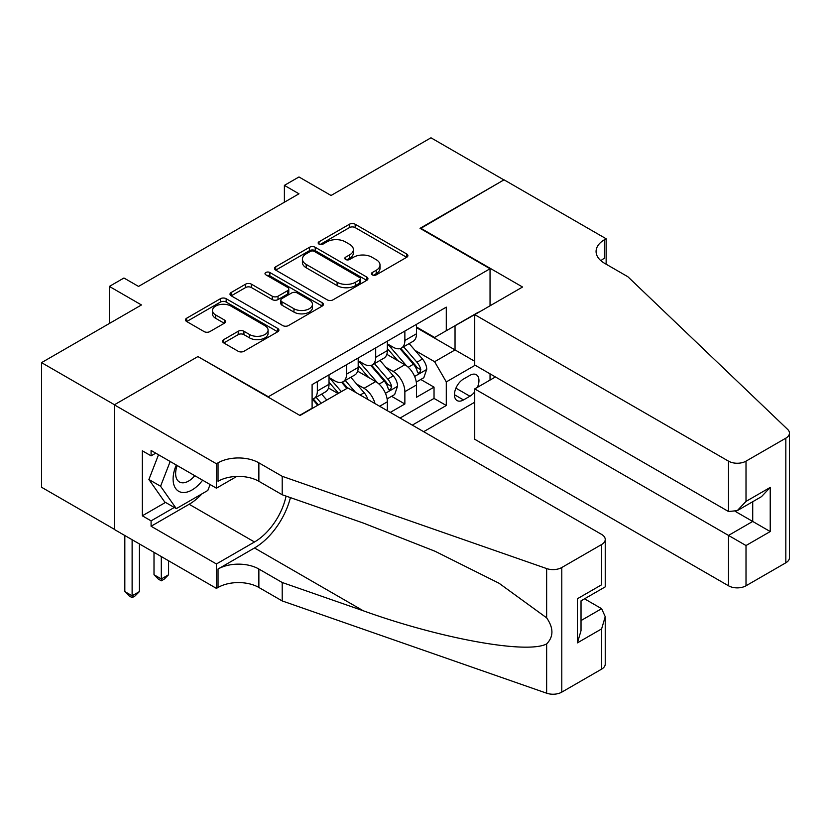 <?xml version="1.0" encoding="UTF-8"?>
<svg xmlns="http://www.w3.org/2000/svg" width="831" height="831" viewBox="0 0 831 831"><rect width="100%" height="100%" fill="white"/><g stroke="black" fill="none" stroke-linecap="round" stroke-linejoin="round"><path stroke-width="1.25" d="M372.278 274.853A2.836 1.641 0 0 0 376.287 274.853L406.702 257.288A4.051 2.337 0 0 0 407.896 255.636A4.051 2.337 0 0 0 406.702 253.985L355.169 224.235A4.051 2.337 0 0 0 349.446 224.235L319.021 241.79A2.836 1.641 0 0 0 318.19 242.953A2.836 1.641 0 0 0 319.021 244.106A2.836 1.641 0 0 0 323.03 244.106L326.967 241.831A12.953 7.479 0 0 1 345.291 241.831L349.581 244.314A12.953 7.479 0 0 1 353.383 249.601A12.953 7.479 0 0 1 349.581 254.899L345.644 257.163A2.836 1.641 0 0 0 344.813 258.327A2.836 1.641 0 0 0 345.644 259.48A2.836 1.641 0 0 0 349.654 259.48L353.591 257.205A12.953 7.479 0 0 1 371.914 257.205L376.214 259.688A12.953 7.479 0 0 1 380.006 264.975A12.953 7.479 0 0 1 376.214 270.272L372.278 272.537A2.836 1.641 0 0 0 371.447 273.7A2.836 1.641 0 0 0 372.278 274.853L372.278 272.537M223.747 339.619A4.051 2.337 0 0 0 222.563 341.271A4.051 2.337 0 0 0 223.747 342.923L238.206 351.274A4.051 2.337 0 0 0 243.93 351.274L277.72 331.766A4.051 2.337 0 0 0 278.904 330.115A4.051 2.337 0 0 0 277.72 328.453L226.177 298.703A4.051 2.337 0 0 0 220.454 298.703L186.663 318.211A4.051 2.337 0 0 0 185.479 319.862A4.051 2.337 0 0 0 186.663 321.514L204.135 331.6A4.051 2.337 0 0 0 209.859 331.6L224.318 323.249A4.051 2.337 0 0 0 225.502 321.597A4.051 2.337 0 0 0 224.318 319.945L215.655 314.939A10.834 6.253 0 0 1 212.487 310.524A10.834 6.253 0 0 1 219.166 304.738A10.834 6.253 0 0 1 230.976 306.099L264.902 325.69A10.834 6.253 0 0 1 268.081 330.115A10.834 6.253 0 0 1 261.391 335.89A10.834 6.253 0 0 1 249.58 334.529L243.93 331.268A4.051 2.337 0 0 0 238.206 331.268L223.747 339.619L223.747 342.923M198.339 356.821L268.351 396.74L490.041 268.745L420.029 228.328L503.898 179.911L430.967 137.801L331.06 195.482L298.973 176.961L284.389 185.375L298.973 193.8L138.538 286.425L123.954 278.011L109.37 286.425L109.37 323.477M198.339 356.322L114.47 404.739L41.55 362.638L141.457 304.956L109.37 286.425M327.248 299.856A4.051 2.337 0 0 0 332.982 299.856L366.762 280.348A4.051 2.337 0 0 0 367.946 278.697A4.051 2.337 0 0 0 366.762 277.045L315.229 247.295A4.051 2.337 0 0 0 309.496 247.295L275.715 266.793A4.051 2.337 0 0 0 274.531 268.455A4.051 2.337 0 0 0 275.715 270.106L327.248 299.856M266.969 275.466A2.836 1.641 0 0 1 269.846 275.871L269.846 272.495L322.241 302.754A4.051 2.337 0 0 1 323.425 304.406A4.051 2.337 0 0 1 322.241 306.057L288.45 325.565A4.051 2.337 0 0 1 282.727 325.565L231.184 295.805L231.184 292.502A4.051 2.337 0 0 0 230 294.153A4.051 2.337 0 0 0 231.184 295.805M231.184 292.502L245.644 284.15A4.051 2.337 0 0 1 251.378 284.15L272.277 296.22A4.051 2.337 0 0 0 278.001 296.22L287.599 290.684A4.051 2.337 0 0 0 288.783 289.032A4.051 2.337 0 0 0 287.599 287.381L265.837 274.812A2.836 1.641 0 0 1 265.006 273.659A2.836 1.641 0 0 1 266.751 272.142A2.836 1.641 0 0 1 269.846 272.495M114.325 529.274L41.55 487.257L41.55 362.638M390.279 412.405L404.863 403.98L404.863 391.681A16.506 9.525 -120 0 0 393.198 371.478L385.875 367.25M391.588 396.314L404.863 403.98M338.061 393.541L328.484 388.004M387.36 410.711L387.36 401.789A16.506 9.525 -120 0 0 375.695 381.585L357.652 371.166M375.01 403.586A16.506 9.525 60 0 0 364.03 388.316L356.696 384.088M477.378 387.381A12.787 7.386 120 0 0 476.308 374.719A12.787 7.386 120 0 0 469.91 375.352L463.49 379.05A12.787 7.386 120 0 0 455.139 390.321A12.787 7.386 120 0 0 457.102 400.573A12.787 7.386 120 0 0 463.49 399.94L469.91 396.231A12.787 7.386 120 0 0 474.73 391.848M423.675 431.684L474.73 402.214M490.041 268.745L490.041 305.798M490.041 373.836L490.041 380.068M412.301 425.119L446.289 405.497L446.289 381.917L434.613 361.714L415.043 350.402M299.711 415.344L312.103 408.187L312.103 384.608L446.289 307.138L446.289 330.717L478.376 312.529M475.166 365.245L446.289 381.917M329.024 377.534L334.851 380.91A16.506 9.525 60 0 0 343.11 381.72L354.775 374.989A16.506 9.525 -120 0 0 358.192 367.437L358.192 358.005M358.192 360.696L364.03 364.061A16.506 9.525 60 0 0 372.278 364.882L383.943 358.151A16.506 9.525 -120 0 0 387.36 350.589L387.36 341.157M400.054 418.045L434.031 398.423L434.031 387.142L416.528 397.239L416.528 384.95A16.506 9.525 -120 0 0 404.863 364.736L386.82 354.328M387.36 343.857L393.198 347.223A16.506 9.525 -120 0 0 401.446 348.044A16.506 9.525 -120 0 0 404.863 340.492L404.863 331.06M401.446 348.044L413.111 341.302A16.506 9.525 -120 0 0 416.528 333.75L416.528 324.319M317.349 381.585L317.349 391.017A16.506 9.525 60 0 1 313.931 398.568A16.506 9.525 60 0 1 312.103 399.233M313.931 398.568L325.607 391.827A16.506 9.525 -120 0 0 329.024 384.275L329.024 374.843M346.527 364.736L346.527 374.168A16.506 9.525 60 0 1 343.11 381.72M375.695 347.898L375.695 357.33A16.506 9.525 60 0 1 372.278 364.882M434.613 361.714L455.035 349.924L455.035 325.669L478.376 312.196M416.528 327.684L474.73 361.288M416.528 327.019L434.613 337.459L446.289 330.717M284.389 185.375L284.389 202.224M420.756 379.476L434.031 387.142M434.031 398.423L446.289 405.497M373.41 275.258L376.214 273.638A12.953 7.479 0 0 0 380.006 268.351L380.006 264.975M353.383 249.601L353.383 252.977A12.953 7.479 0 0 1 349.581 258.264L346.776 259.885M406.65 257.319L355.169 227.601A4.051 2.337 0 0 0 349.446 227.601L320.153 244.511M366.71 280.379L315.229 250.661A4.051 2.337 0 0 0 309.496 250.661L275.767 270.137M359.605 279.86A2.836 1.641 0 0 0 360.436 278.697A2.836 1.641 0 0 0 359.605 277.544L314.367 251.419A2.836 1.641 0 0 0 310.358 251.419L306.203 253.819A12.953 7.479 0 0 0 302.411 259.106A12.953 7.479 0 0 0 306.203 264.403L337.126 282.249A12.953 7.479 0 0 0 355.45 282.249L359.605 279.86L359.605 283.226A2.836 1.641 0 0 0 360.436 282.062L360.436 278.697M302.411 259.106L302.411 262.482A12.953 7.479 0 0 0 306.203 267.769L306.203 264.403M359.605 283.226L355.45 285.625A12.953 7.479 0 0 1 337.126 285.625L306.203 267.769M231.247 295.836L245.644 287.526L245.644 284.15M288.783 289.032L288.783 292.398A4.051 2.337 0 0 1 287.599 294.049L278.001 299.586A4.051 2.337 0 0 1 272.277 299.586L251.378 287.526A4.051 2.337 0 0 0 245.644 287.526M269.846 275.871L322.189 306.088M293.966 308.748A10.834 6.253 0 0 0 305.766 310.098A10.834 6.253 0 0 0 312.456 304.323A10.834 6.253 0 0 0 309.288 299.898L297.332 293A4.051 2.337 0 0 0 291.608 293L282.01 298.537A4.051 2.337 0 0 0 280.826 300.188A4.051 2.337 0 0 0 282.01 301.84L293.966 308.748L293.966 312.113A10.834 6.253 0 0 0 305.766 313.464A10.834 6.253 0 0 0 312.456 307.688L312.456 304.323M280.826 300.188L280.826 303.554A4.051 2.337 0 0 0 282.01 305.206L282.01 301.84M293.966 312.113L282.01 305.206M268.081 330.115L268.081 333.48A10.834 6.253 0 0 1 261.391 339.256A10.834 6.253 0 0 1 249.58 337.895L243.93 334.633A4.051 2.337 0 0 0 238.206 334.633L223.799 342.954M212.487 310.524L212.487 313.889A10.834 6.253 0 0 0 215.655 318.315L215.655 314.939M224.266 323.28L215.655 318.315M277.658 331.798L226.177 302.069A4.051 2.337 0 0 0 220.454 302.069L186.715 321.545M416.289 382.063L423.82 377.71L426.739 369.286A10.928 6.316 -120 0 0 422.48 359.023L409.153 343.587M406.484 365.806L390.674 347.503A31.557 18.22 -120 0 0 387.36 344.034M397.82 360.675L388.97 350.433A26.197 15.124 -120 0 0 387.36 348.677M399.96 348.636L413.443 364.238A10.928 6.316 60 0 1 417.339 371.769L418.128 373.067L419.613 372.859L420.839 369.753A10.928 6.316 -120 0 0 416.944 362.223L403.617 346.787M400.75 348.376L415.24 365.152A5.568 3.22 60 0 1 416.643 367.333L420.839 369.753M176.297 465.017A26.81 15.477 120 0 0 182.591 492.492A26.81 15.477 120 0 0 202.587 480.193M177.19 465.537A18.355 10.595 120 0 0 179.434 481.97A18.355 10.595 120 0 0 182.124 482.79A18.355 10.595 120 0 0 194.786 475.696M210.108 484.535L207.812 490.467L176.317 508.645L164.652 501.914L148.905 479.508L158.513 454.754M176.317 508.645L160.57 486.239L170.178 461.485M148.905 479.508L160.57 486.239M495.432 376.952L474.73 388.908L474.73 439.267L728.507 585.782L728.507 535.424L752.72 521.442L752.72 501.716M474.73 388.908L746.009 545.531L746.009 585.782L785.825 562.795L785.825 438.166A12.372 7.147 0 0 0 789.45 433.117A12.372 7.147 0 0 0 787.663 429.419L627.872 276.744L604.532 263.271A28.877 16.672 180 0 1 596.076 251.481A28.877 16.672 180 0 1 604.532 239.692L606.142 238.767L504.043 179.818L420.465 228.577M420.465 228.068L522.564 287.017L474.73 314.637L728.507 461.153A12.372 7.147 0 0 0 746.009 461.153L785.825 438.166M606.142 238.767L606.142 263.188L605.259 263.687M474.73 314.637L474.73 364.996L728.507 511.512L728.507 461.153M789.45 433.117L789.45 557.736A12.372 7.147 180 0 1 785.825 562.795M746.009 585.782A12.372 7.147 180 0 1 728.507 585.782M600.896 260.705A28.877 16.672 180 0 1 604.532 258.129L604.532 239.692M735.508 511.512L770.223 531.549L746.009 545.531M746.009 461.153L746.009 501.405L737.253 510.639L728.507 511.512M746.009 501.405L770.223 487.423L761.466 496.668L737.253 510.639M347.836 387.9L601.613 534.416A12.372 7.147 -0 0 1 605.238 539.464A12.372 7.147 -0 0 1 601.613 544.523L561.798 567.511L561.798 692.13A12.372 7.147 180 0 1 546.642 693.199L282.208 600.938L258.867 587.465A28.877 16.672 -0 0 0 218.034 587.465L216.424 588.39L114.325 529.451L114.325 404.822L197.903 356.572L300.001 415.51L347.836 387.9M282.208 600.938L282.208 582.5L363.292 610.785C440.794 638.717 527.373 654.361 546.642 643.911C553.675 636.723 553.675 628.028 546.642 617.848L499.067 583.258L435.06 551.265L363.292 523.042L282.208 494.757L258.867 481.284A28.877 16.672 -0 0 0 218.034 481.284L218.034 462.836L216.424 463.76L114.325 404.822M282.208 494.757L282.208 476.308L258.867 462.836A28.877 16.672 -0 0 0 218.034 462.836M363.292 610.785L254.494 547.972L218.034 569.027A28.877 16.672 -0 0 1 258.867 569.027L282.208 582.5M601.613 669.142L601.613 628.89L605.238 616.695L605.238 664.094A12.372 7.147 180 0 1 601.613 669.142L561.798 692.13M546.642 617.848L546.642 568.57L282.208 476.308M202.016 493.811A46.411 26.8 -60 0 1 189.146 504.272L151.086 526.252L151.086 520.86L174.281 507.471M155.75 453.155L151.086 455.845L142.33 450.797L142.33 515.802L151.086 520.86M151.086 455.845L151.086 450.464L216.424 488.181L216.424 463.76M216.424 588.39L216.424 563.969L254.494 541.989A46.411 26.8 120 0 0 286.082 496.107M151.086 526.252L216.424 563.969M584.525 598.819L601.613 608.687L605.238 616.695M254.494 547.972A53.735 31.017 120 0 0 290.424 497.624M236.793 476.423L216.424 488.181M546.642 568.57A12.372 7.147 -0 0 0 561.798 567.511M142.33 515.802L165.525 502.412M601.613 628.89L577.4 642.872L581.025 630.677L581.025 600.844L605.238 586.863L605.238 539.464M577.4 642.872L577.4 598.746C582.126 601.478 582.126 601.478 577.4 598.746L601.613 584.775C606.339 587.496 606.339 587.496 601.613 584.775L601.613 544.523M387.121 398.901L394.652 394.548L397.571 386.124A10.928 6.316 -120 0 0 393.312 375.861L379.985 360.436M377.316 382.644L361.506 364.352A31.557 18.22 -120 0 0 358.192 360.883M368.642 377.513L359.802 367.281A26.197 15.124 -120 0 0 358.192 365.515M370.792 365.474L384.275 381.086A10.928 6.316 60 0 1 388.17 388.617L388.96 389.916L390.435 389.697L391.671 386.592A10.928 6.316 -120 0 0 387.765 379.061L374.438 363.635M371.582 365.225L386.072 381.99A5.568 3.22 60 0 1 387.475 384.171L391.671 386.592M367.832 399.441A10.928 6.316 -120 0 0 364.144 392.699L350.817 377.274M341.364 391.63L332.338 381.19A31.557 18.22 -120 0 0 329.024 377.721M338.539 393.26L330.634 384.119A26.197 15.124 -120 0 0 329.024 382.353M355.512 392.325L345.27 380.473M342.414 382.063L347.576 388.046M341.624 382.322L346.901 388.43M326.78 400.054L321.649 394.112M321.233 403.253L316.102 397.311M313.245 398.901L318.408 404.884M312.446 399.16L317.733 405.279M161.297 556.562L161.297 578.968L168.589 574.751L168.589 560.769M168.589 574.751L164.206 579.134L161.297 580.817L158.378 579.134L154.005 574.751L154.005 552.355M154.005 574.751L161.297 578.968L161.297 580.817M132.119 539.724L132.119 595.806L139.411 591.599L139.411 543.931M139.411 591.599L135.037 595.972L132.119 597.655L129.21 595.972L124.827 591.599L124.827 535.507M124.827 591.599L132.119 595.806L132.119 597.655M364.03 388.316L375.695 381.585M393.198 371.478L404.863 364.736M404.863 340.492L416.528 333.75M317.349 391.017L329.024 384.275M346.527 374.168L358.192 367.437M375.695 357.33L387.36 350.589M404.863 391.681L416.528 384.95M379.632 406.255L387.36 401.789M455.928 388.16L469.91 396.231M454.453 394.715L463.49 399.94M376.214 273.638L376.214 270.272M345.644 259.48L345.644 257.163M349.581 258.264L349.581 254.899M319.021 244.106L319.021 241.79M349.446 227.601L349.446 224.235M355.169 227.601L355.169 224.235M406.702 257.288L406.702 253.985M275.715 270.106L275.715 266.793M309.496 250.661L309.496 247.295M315.229 250.661L315.229 247.295M366.762 280.348L366.762 277.045M337.126 285.625L337.126 282.249M355.45 285.625L355.45 282.249M251.378 287.526L251.378 284.15M272.277 299.586L272.277 296.22M278.001 299.586L278.001 296.22M287.599 294.049L287.599 290.684M322.241 306.057L322.241 302.754M238.206 334.633L238.206 331.268M243.93 334.633L243.93 331.268M249.58 337.895L249.58 334.529M224.318 323.249L224.318 319.945M186.663 321.514L186.663 318.211M220.454 302.069L220.454 298.703M226.177 302.069L226.177 298.703M277.72 331.766L277.72 328.453M414.617 376.453L426.667 369.494M390.674 347.503L392.18 346.641M416.944 362.223L422.48 359.023M408.229 367.25L413.443 364.238M770.223 487.423L770.223 531.549M258.867 481.284L258.867 462.836M258.867 569.027L258.867 587.465M546.642 693.199L546.642 643.911M218.034 569.027L218.034 587.465M189.146 504.272L254.494 541.989M581.025 620.57L601.613 608.687M385.449 393.292L397.498 386.342M361.506 364.352L363.012 363.479M387.765 379.061L393.312 375.861M379.061 384.099L384.275 381.086M332.338 381.19L333.844 380.318M360.155 395.005L364.144 392.699"/></g></svg>

